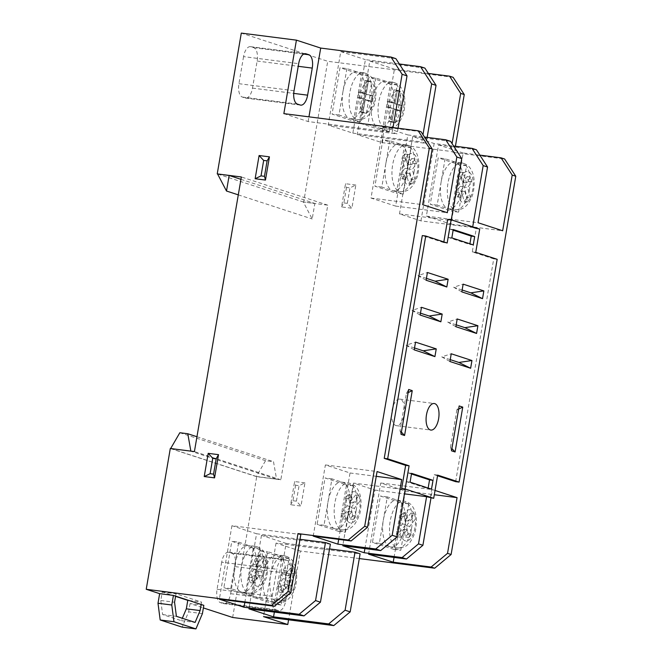 <?xml version="1.0" encoding="UTF-8"?>
<svg xmlns="http://www.w3.org/2000/svg" width="662" height="662" viewBox="0 0 662 662"><rect width="100%" height="100%" fill="white"/><g stroke="black" fill="none" stroke-linecap="round" stroke-linejoin="round"><path stroke-width="0.5" stroke-dasharray="3.31 2.48" d="M256.376 476.458L276.575 479.156L273.505 461.704L265.545 460.686L256.376 476.458L170.895 448.579M178.417 449.539L190.871 451.203L276.575 479.156M196.953 436.73L273.505 461.704M179.841 432.733L265.545 460.686M404.168 414.371A13.381 6.297 97.3 0 0 399.798 399.112A13.381 6.297 97.3 0 0 392.028 410.407A13.381 6.297 97.3 0 0 396.406 425.666A13.381 6.297 97.3 0 0 404.168 414.371M252.181 595.585L230.757 588.592L234.72 565.389A23.617 11.113 97.3 0 0 241.473 592.085A23.617 11.113 97.3 0 0 242.441 592.308A23.617 11.113 97.3 0 0 256.153 572.373L252.181 595.585L245.296 594.699L223.864 587.715L231.799 541.301L253.223 548.285L245.296 594.699M263.65 574.823A23.617 11.113 97.3 0 0 270.394 601.526A23.617 11.113 97.3 0 0 271.37 601.741A23.617 11.113 97.3 0 0 285.074 581.807L281.11 605.018L259.678 598.026L267.613 551.611L289.046 558.604L285.074 581.807A23.617 11.113 97.3 0 0 278.33 555.112A23.617 11.113 97.3 0 0 277.353 554.888A23.617 11.113 97.3 0 0 263.65 574.823M366.359 113.21L368.593 100.276L372.483 101.551L373.409 96.122L369.52 94.856L371.713 81.922L368.436 80.855L366.243 93.789L362.354 92.514L361.427 97.943L365.316 99.209L363.09 112.143L366.359 113.21L362.933 112.772L365.151 99.838L369.04 101.112L369.967 95.684L366.078 94.418L368.287 81.484L365.01 80.416L362.801 93.342L358.912 92.076L357.985 97.504L361.874 98.77L359.665 111.704L363.09 112.143M346.896 68.567L342.924 91.778A23.617 11.113 97.3 0 0 349.677 118.481A23.617 11.113 97.3 0 0 350.645 118.697A23.617 11.113 97.3 0 0 364.357 98.77A23.617 11.113 97.3 0 0 357.604 72.067L346.896 68.567L340.003 67.689L332.067 114.104L353.5 121.096L361.427 74.682L340.003 67.689M395.288 122.644L397.514 109.718L401.412 110.984L402.339 105.556L398.45 104.29L400.634 91.356L397.365 90.289L395.173 103.222L391.283 101.956L390.357 107.376L394.246 108.651L392.012 121.576L395.288 122.644L391.863 122.205L394.072 109.271L397.961 110.546L398.888 105.117L394.999 103.851L397.208 90.917L393.94 89.85L391.73 102.784L387.841 101.509L386.906 106.938L390.803 108.204L388.586 121.138L392.012 121.576M375.817 78.008L371.854 101.212A23.617 11.113 97.3 0 0 378.598 127.915A23.617 11.113 97.3 0 0 379.574 128.13A23.617 11.113 97.3 0 0 393.278 108.204A23.617 11.113 97.3 0 0 386.534 81.5L375.817 78.008L368.933 77.123L360.997 123.537L382.421 130.53L390.357 84.115L368.933 77.123M334.724 528.756A23.617 11.113 -82.7 0 1 327.971 502.053L331.943 478.849L353.367 485.834L349.404 509.045A23.617 11.113 -82.7 0 1 335.692 528.971A23.617 11.113 -82.7 0 1 334.724 528.756L324.008 525.264L327.971 502.053A23.617 11.113 -82.7 0 1 341.683 482.118A23.617 11.113 -82.7 0 1 342.651 482.341A23.617 11.113 -82.7 0 1 349.404 509.045L345.432 532.248L334.724 528.756M390.075 546.812A23.617 11.113 -82.7 0 1 383.323 520.109L387.295 496.905L408.719 503.89L404.755 527.101A23.617 11.113 -82.7 0 1 391.043 547.027A23.617 11.113 -82.7 0 1 390.075 546.812L379.359 543.312L383.323 520.109A23.617 11.113 -82.7 0 1 397.035 500.174A23.617 11.113 -82.7 0 1 398.003 500.398A23.617 11.113 -82.7 0 1 404.755 527.101L400.783 550.304L390.075 546.812M415.107 179.89L412.318 169.472L416.456 163.655L415.198 159.004L411.052 164.821L408.189 154.403L405.359 158.375L408.231 168.793L404.085 174.611L405.351 179.261L409.488 173.444L412.285 183.862L415.107 179.89L411.698 179.452L408.868 169.033L412.318 169.472M389.744 140.675L385.781 163.878A23.617 11.113 97.3 0 0 392.525 190.582A23.617 11.113 97.3 0 0 393.501 190.797A23.617 11.113 97.3 0 0 407.204 170.87A23.617 11.113 97.3 0 0 400.46 144.167L389.744 140.675L382.859 139.79L374.924 186.204L396.348 193.196L404.283 146.782L382.859 139.79M470.459 197.946L467.67 187.528L471.807 181.711L470.55 177.06L466.404 182.877L463.541 172.459L460.711 176.431L463.582 186.85L459.436 192.667L460.702 197.317L464.84 191.5L467.637 201.91L470.459 197.946L467.049 197.508L464.228 187.089L467.67 187.528M445.096 158.731L441.132 181.934A23.617 11.113 97.3 0 0 447.876 208.638A23.617 11.113 97.3 0 0 448.853 208.853A23.617 11.113 97.3 0 0 462.556 188.927A23.617 11.113 97.3 0 0 455.812 162.223L445.096 158.731L438.211 157.846L430.275 204.26L451.699 211.252L459.635 164.838L438.211 157.846M401.594 536.791L401.18 537.271L399.939 531.967L405.88 524.403L404.06 516.641L406.691 513.265L408.512 521.027L414.379 513.455L415.62 518.751L409.761 526.323L411.574 534.085L408.942 537.47L407.122 529.699L401.594 536.791A15.747 7.406 97.3 0 0 408.802 540.142A15.747 7.406 97.3 0 0 414.958 527.697A15.747 7.406 97.3 0 0 415.289 519.231M346.243 518.735L345.829 519.215L344.588 513.911L350.529 506.347L348.709 498.585L351.34 495.209L353.16 502.971L359.027 495.399L360.269 500.695L354.402 508.267L356.222 516.029L353.591 519.413L351.77 511.643L346.243 518.735A15.747 7.406 97.3 0 0 353.45 522.086A15.747 7.406 97.3 0 0 359.607 509.641A15.747 7.406 97.3 0 0 359.938 501.184M203.83 605.341L190.044 603.578L203.383 607.931M355.85 185.037L345.523 183.713L341.551 206.925L351.886 208.24L355.85 185.037L349.958 187.884L346.516 187.437L345.523 183.713M453.122 77.322L327.723 61.293L241.299 33.1M455.415 146.244L454.339 152.566L504.634 158.996M359.3 558.571L300.333 551.032L288.574 619.806M232.652 617.481L256.715 476.69L280.829 479.776L327.773 205.162L303.659 202.076L327.723 61.293M304.95 482.855L294.615 481.531L290.643 504.742L300.978 506.058L304.95 482.855L299.058 485.701L295.608 485.263L294.615 481.531M240.951 179.328L314.855 203.441L303.304 201.96L312.199 218.981L314.855 203.441M303.659 202.076L217.591 174.007M327.773 205.162L241.349 176.969M342.924 91.778L338.961 114.981L360.385 121.974L368.32 75.559L357.604 72.067A23.617 11.113 97.3 0 0 356.636 71.844A23.617 11.113 97.3 0 0 342.924 91.778M395.884 58.653L340.764 51.603L328.203 125.093L352.846 133.128L365.407 59.638L399.327 63.982M340.764 51.603L365.407 59.638M371.854 101.212L367.882 124.423L389.314 131.407L397.25 84.993L386.534 81.5A23.617 11.113 97.3 0 0 385.557 81.285A23.617 11.113 97.3 0 0 371.854 101.212M424.905 68.12L369.785 61.069L357.223 134.56L381.866 142.595L394.428 69.113L428.347 73.449M369.785 61.069L394.428 69.113M385.781 163.878L381.808 187.081L403.241 194.074L411.176 147.659L400.46 144.167A23.617 11.113 97.3 0 0 399.484 143.944A23.617 11.113 97.3 0 0 385.781 163.878M421.073 131.738L383.174 126.897L371.01 198.062L395.653 206.105L407.817 134.932L424.516 137.067M383.174 126.897L407.817 134.932M441.132 181.934L437.168 205.137L458.592 212.13L466.528 165.715L455.812 162.223A23.617 11.113 97.3 0 0 454.835 162A23.617 11.113 97.3 0 0 441.132 181.934M463.168 152.988L438.525 144.953L426.361 216.118L451.004 224.161L463.168 152.988L479.867 155.123M398.069 128.238L397.101 133.898L392.202 132.301L393.005 127.584M427.147 137.406L426.129 143.364L421.744 141.941L422.977 134.7M435.042 490.459L432.418 489.599L430.987 497.973M455.646 481.663L493.728 258.875L472.296 251.891L476.268 228.68L472.594 227.488L472.709 226.834M437.549 475.763L434.214 474.671L430.25 497.882M476.425 149.794L438.525 144.953M454.339 152.566L450.764 151.408L452.088 143.662M381.866 142.595L450.764 151.408M357.223 134.56L426.129 143.364M352.846 133.128L421.744 141.941M328.203 125.093L397.101 133.898M283.857 113.632L308.144 121.551L392.202 132.301M450.615 141.378L412.716 136.537L434.148 143.522L453.602 146.012M244.824 602.453L256.566 533.754L231.923 525.711L300.829 534.524M256.566 533.754L300.01 539.307M274.366 612.093L286.108 543.386L261.473 535.351L330.371 544.156M286.108 543.386L329.552 548.939M300.333 551.032L276.046 543.113L360.103 553.862M243.558 56.618L238.932 83.693A11.808 5.561 97.3 0 0 242.3 97.049L245.155 97.976A11.808 5.561 97.3 0 0 245.643 98.084A11.808 5.561 97.3 0 0 252.495 88.12L257.129 61.045A11.808 5.561 97.3 0 0 253.753 47.697L250.898 46.762A11.808 5.561 97.3 0 0 250.41 46.654A11.808 5.561 97.3 0 0 243.558 56.618L298.678 63.668M175.562 596.363L162.231 592.01L160.783 600.484L162.612 614.559L181.314 620.658L182.331 618.258M221.696 562.195L217.062 589.271A11.808 5.561 97.3 0 0 220.438 602.619L223.293 603.554A11.808 5.561 97.3 0 0 223.781 603.661A11.808 5.561 97.3 0 0 230.633 593.698L235.258 566.622A11.808 5.561 97.3 0 0 231.89 553.275L229.035 552.34A11.808 5.561 97.3 0 0 228.547 552.232A11.808 5.561 97.3 0 0 221.696 562.195L276.807 569.246L272.181 596.321A11.808 5.561 97.3 0 0 275.558 609.669L278.412 610.604A11.808 5.561 97.3 0 0 278.901 610.712A11.808 5.561 97.3 0 0 285.752 600.748L290.378 573.673A11.808 5.561 97.3 0 0 287.01 560.317L284.147 559.39A11.808 5.561 97.3 0 0 283.667 559.274A11.808 5.561 97.3 0 0 276.807 569.246M170.3 448.497L256.715 476.69M190.044 603.578L188.629 611.87L182.158 627.137M280.829 479.776L194.413 451.583M276.046 543.113L263.484 616.603M308.144 121.551L308.947 116.843M434.214 474.671L437.665 475.109M493.728 258.875L497.17 259.314M472.296 251.891L475.746 252.33M476.268 228.68L479.71 229.118M412.716 136.537L399.492 213.892L420.924 220.876L472.594 227.488M399.492 213.892L451.17 220.496L447.694 219.362M443.838 241.92L443.73 242.565L447.173 243.012M443.73 242.565L422.298 235.581M364.911 548.575L374.907 490.079L353.483 483.086L405.152 489.69M374.907 490.079L404.441 493.852M451.277 219.85L451.17 220.496M426.427 278.363L417.954 275.599L427.429 272.504M417.954 275.599L426.105 280.241M462.134 290.014L453.66 287.25L463.143 284.155M453.66 287.25L461.819 291.884M420.478 313.176L412.004 310.404L421.479 307.309M412.004 310.404L420.155 315.046M456.184 324.819L447.711 322.055L457.185 318.96M447.711 322.055L455.87 326.697M414.528 347.98L406.046 345.216L415.529 342.122M406.046 345.216L414.205 349.859M450.234 359.632L441.761 356.868L451.236 353.773M441.761 356.868L449.92 361.51M401.387 432.087L400.005 430.606L406.352 393.476L408.669 389.471M406.352 393.476L408.131 392.616M400.005 430.606L401.007 434.338M458.642 409.091L456.863 409.952L459.18 405.947M456.863 409.952L450.516 447.082L451.898 448.563M450.516 447.082L451.509 450.814M420.924 220.876L434.148 143.522M371.01 198.062L422.687 204.674M395.653 206.105L447.322 212.709M426.361 216.118L478.038 222.73M451.004 224.161L502.673 230.765M393.898 549.427L372.466 542.435L380.402 496.02L401.826 503.012L393.898 549.427L400.783 550.304M394.039 557.421L405.384 491.03L380.741 482.995L368.577 554.16M405.384 491.03L434.305 494.729M380.741 482.995L432.418 489.599M353.483 483.086L342.767 545.745M338.547 531.371L317.115 524.378L325.05 477.964L346.474 484.956L338.547 531.371L345.432 532.248M338.687 539.365L350.033 472.982L325.39 464.939L313.225 536.104M350.033 472.982L376.248 476.334M325.39 464.939L377.067 471.551M453.131 230.194L449.796 229.11L448.373 237.459L469.797 244.443L473.247 244.89M448.373 237.459L451.815 237.898M449.796 229.11L453.247 229.548M469.797 244.443L469.912 243.798M411.466 473.975L408.131 472.891L406.617 481.721L428.049 488.705L431.492 489.152M406.617 481.721L410.068 482.159M408.131 472.891L411.574 473.33M428.049 488.705L428.157 488.059M231.923 525.711L219.362 599.201M260.729 550.734L282.153 557.727L274.217 604.133L252.793 597.149L260.729 550.734L267.613 551.611M261.473 535.351L248.912 608.841M466.528 165.715L459.635 164.838M437.168 205.137L430.275 204.26M458.592 212.13L451.699 211.252M464.228 187.089L468.365 181.272L467.107 176.622L462.961 182.439L460.131 172.021L457.31 175.993L460.131 186.411L455.994 192.228L457.252 196.879L461.397 191.061L464.228 201.48L467.049 197.508M464.228 201.48L467.637 201.91M461.397 191.061L464.84 191.5M457.252 196.879L460.702 197.317M455.994 192.228L459.436 192.667M460.131 186.411L463.582 186.85M457.31 175.993L460.711 176.431M460.131 172.021L463.541 172.459M462.961 182.439L466.404 182.877M467.107 176.622L470.55 177.06M468.365 181.272L471.807 181.711M411.176 147.659L404.283 146.782M381.808 187.081L374.924 186.204M403.241 194.074L396.348 193.196M408.868 169.033L413.014 163.216L411.747 158.566L407.61 164.383L404.78 153.965L401.95 157.937L404.78 168.355L400.642 174.172L401.9 178.823L406.046 173.005L408.876 183.424L411.698 179.452M408.876 183.424L412.285 183.862M406.046 173.005L409.488 173.444M401.9 178.823L405.351 179.261M400.642 174.172L404.085 174.611M404.78 168.355L408.231 168.793M401.95 157.937L405.359 158.375M404.78 153.965L408.189 154.403M407.61 164.383L411.052 164.821M411.747 158.566L415.198 159.004M413.014 163.216L416.456 163.655M379.359 543.312L372.466 542.435M408.719 503.89L401.826 503.012M387.295 496.905L380.402 496.02M324.008 525.264L317.115 524.378M353.367 485.834L346.474 484.956M331.943 478.849L325.05 477.964M412.219 518.313L406.311 525.885L408.131 533.646L405.5 537.023L403.679 529.261L397.771 536.832L396.53 531.536L402.438 523.965L400.618 516.203L403.249 512.827L405.07 520.589L410.978 513.017L412.219 518.313L415.62 518.751M406.311 525.885L409.761 526.323M408.131 533.646L411.574 534.085M405.5 537.023L408.942 537.47M403.679 529.261L407.122 529.699M397.771 536.832L401.18 537.271M396.53 531.536L399.939 531.967M402.438 523.965L405.88 524.403M400.618 516.203L404.06 516.641M403.249 512.827L406.691 513.265M405.07 520.589L408.512 521.027M410.978 513.017L414.379 513.455M356.868 500.257L350.959 507.828L352.78 515.59L350.148 518.967L348.328 511.205L342.42 518.776L341.178 513.48L347.087 505.909L345.266 498.147L347.898 494.771L349.718 502.532L355.626 494.961L356.868 500.257L360.269 500.695M350.959 507.828L354.402 508.267M352.78 515.59L356.222 516.029M350.148 518.967L353.591 519.413M348.328 511.205L351.77 511.643M342.42 518.776L345.829 519.215M341.178 513.48L344.588 513.911M347.087 505.909L350.529 506.347M345.266 498.147L348.709 498.585M347.898 494.771L351.34 495.209M349.718 502.532L353.16 502.971M355.626 494.961L359.027 495.399M397.25 84.993L390.357 84.115M367.882 124.423L360.997 123.537M389.314 131.407L382.421 130.53M390.803 108.204L394.246 108.651M386.906 106.938L390.357 107.376M387.841 101.509L391.283 101.956M391.73 102.784L395.173 103.222M393.94 89.85L397.365 90.289M397.208 90.917L400.634 91.356M394.999 103.851L398.45 104.29M398.888 105.117L402.339 105.556M397.961 110.546L401.412 110.984M394.072 109.271L397.514 109.718M388.586 121.138L391.863 122.205M368.32 75.559L361.427 74.682M338.961 114.981L332.067 114.104M360.385 121.974L353.5 121.096M361.874 98.77L365.316 99.209M357.985 97.504L361.427 97.943M358.912 92.076L362.354 92.514M362.801 93.342L366.243 93.789M365.01 80.416L368.436 80.855M368.287 81.484L371.713 81.922M366.078 94.418L369.52 94.856M369.967 95.684L373.409 96.122M369.04 101.112L372.483 101.551M365.151 99.838L368.593 100.276M359.665 111.704L362.933 112.772M289.046 558.604L282.153 557.727M259.678 598.026L252.793 597.149M281.11 605.018L274.217 604.133M287.987 584.604L289.17 588.816L291.512 585.456L290.328 581.244L295.5 573.83L293.978 568.401L288.806 575.816L287.424 570.901L285.082 574.26L286.464 579.176L280.936 587.103L282.459 592.531L287.987 584.604L284.544 584.165L285.719 588.377L289.17 588.816M285.719 588.377L288.061 585.018L286.886 580.806L292.058 573.383L290.535 567.963L285.363 575.377L283.981 570.454L281.64 573.813L283.022 578.737L277.494 586.664L279.016 592.093L284.544 584.165M279.016 592.093L282.459 592.531M277.494 586.664L280.936 587.103M283.022 578.737L286.464 579.176M281.64 573.813L285.082 574.26M283.981 570.454L287.424 570.901M285.363 575.377L288.806 575.816M290.535 567.963L293.978 568.401M292.058 573.383L295.5 573.83M286.886 580.806L290.328 581.244M288.061 585.018L291.512 585.456M259.057 575.17L260.24 579.382L262.582 576.023L261.399 571.811L266.571 564.388L265.048 558.968L259.876 566.382L258.503 561.459L256.153 564.818L257.535 569.742L252.007 577.669L253.529 583.098L259.057 575.17L255.615 574.732L256.798 578.936L260.24 579.382M256.798 578.936L259.14 575.576L257.957 571.364L263.128 563.95L261.606 558.521L256.434 565.944L255.052 561.02L252.71 564.38L254.092 569.303L248.564 577.231L250.087 582.651L255.615 574.732M250.087 582.651L253.529 583.098M248.564 577.231L252.007 577.669M254.092 569.303L257.535 569.742M252.71 564.38L256.153 564.818M255.052 561.02L258.503 561.459M256.434 565.944L259.876 566.382M261.606 558.521L265.048 558.968M263.128 563.95L266.571 564.388M257.957 571.364L261.399 571.811M259.14 575.576L262.582 576.023M238.692 542.178L249.4 545.67A23.617 11.113 97.3 0 0 248.432 545.455A23.617 11.113 97.3 0 0 234.72 565.389L238.692 542.178L231.799 541.301M260.116 549.17L256.153 572.373A23.617 11.113 97.3 0 0 249.4 545.67L260.116 549.17L253.223 548.285M230.757 588.592L223.864 587.715M238.295 194.868L312.199 218.981M346.516 187.437L343.876 202.911L341.551 206.925M343.876 202.911L347.318 203.35L351.886 208.24M347.318 203.35L349.958 187.884M295.608 485.263L292.968 500.729L290.643 504.742M292.968 500.729L296.411 501.167L300.978 506.058M296.411 501.167L299.058 485.701M202.415 613.624L188.629 611.87M201.165 604.472L201.562 602.106L176.009 593.773L175.604 596.131M188.993 600.5L201.562 602.106M162.231 592.01L176.009 593.773M181.314 620.658L195.1 622.421M162.612 614.559L176.398 616.322M160.783 600.484L174.561 602.246M263.037 573.259A23.617 11.113 -82.7 0 1 249.334 593.185A23.617 11.113 -82.7 0 1 241.613 566.267A23.617 11.113 -82.7 0 1 255.317 546.332A23.617 11.113 -82.7 0 1 263.037 573.259M252.073 568.31A15.747 7.406 97.3 0 0 256.575 586.11A15.747 7.406 97.3 0 0 266.356 572.969A15.747 7.406 97.3 0 0 261.862 555.17A15.747 7.406 97.3 0 0 252.073 568.31M291.967 582.692A23.617 11.113 -82.7 0 1 278.255 602.627A23.617 11.113 -82.7 0 1 270.535 575.7A23.617 11.113 -82.7 0 1 284.246 555.774A23.617 11.113 -82.7 0 1 291.967 582.692M281.002 577.744A15.747 7.406 97.3 0 0 285.496 595.552A15.747 7.406 97.3 0 0 295.285 582.411A15.747 7.406 97.3 0 0 290.784 564.603A15.747 7.406 97.3 0 0 281.002 577.744M371.241 99.648A23.617 11.113 -82.7 0 1 357.538 119.582A23.617 11.113 -82.7 0 1 349.817 92.655A23.617 11.113 -82.7 0 1 363.521 72.729A23.617 11.113 -82.7 0 1 371.241 99.648M366.483 112.623A15.747 7.406 97.3 0 0 374.56 99.366A15.747 7.406 97.3 0 0 371.63 82.51M368.353 81.443A15.747 7.406 97.3 0 0 360.277 94.707A15.747 7.406 97.3 0 0 363.206 111.555M400.171 109.081A23.617 11.113 -82.7 0 1 386.459 129.016A23.617 11.113 -82.7 0 1 378.738 102.097A23.617 11.113 -82.7 0 1 392.45 82.162A23.617 11.113 -82.7 0 1 400.171 109.081M395.404 122.065A15.747 7.406 97.3 0 0 403.489 108.8A15.747 7.406 97.3 0 0 400.56 91.944M397.283 90.876A15.747 7.406 97.3 0 0 389.206 104.141A15.747 7.406 97.3 0 0 392.136 120.997M356.288 509.922A23.617 11.113 -82.7 0 1 342.585 529.857A23.617 11.113 -82.7 0 1 334.864 502.938A23.617 11.113 -82.7 0 1 348.568 483.003A23.617 11.113 -82.7 0 1 356.288 509.922M411.64 527.978A23.617 11.113 -82.7 0 1 397.936 547.913A23.617 11.113 -82.7 0 1 390.216 520.986A23.617 11.113 -82.7 0 1 403.928 501.06A23.617 11.113 -82.7 0 1 411.64 527.978M414.098 171.748A23.617 11.113 -82.7 0 1 400.386 191.682A23.617 11.113 -82.7 0 1 392.665 164.755A23.617 11.113 -82.7 0 1 406.377 144.829A23.617 11.113 -82.7 0 1 414.098 171.748M414.966 179.228A15.747 7.406 97.3 0 0 417.416 171.466A15.747 7.406 97.3 0 0 415.935 156.53A15.747 7.406 97.3 0 0 408.404 155.065M405.574 159.037A15.747 7.406 97.3 0 0 403.133 166.807A15.747 7.406 97.3 0 0 404.606 181.744A15.747 7.406 97.3 0 0 412.136 183.2M469.449 189.804A23.617 11.113 -82.7 0 1 455.737 209.738A23.617 11.113 -82.7 0 1 448.025 182.811A23.617 11.113 -82.7 0 1 461.728 162.885A23.617 11.113 -82.7 0 1 469.449 189.804M470.318 197.284A15.747 7.406 97.3 0 0 472.767 189.522A15.747 7.406 97.3 0 0 471.286 174.578A15.747 7.406 97.3 0 0 463.756 173.121M460.934 177.093A15.747 7.406 97.3 0 0 458.485 184.864A15.747 7.406 97.3 0 0 459.958 199.8A15.747 7.406 97.3 0 0 467.496 201.256M414.048 513.935A15.747 7.406 97.3 0 0 406.832 510.584A15.747 7.406 97.3 0 0 400.675 523.038A15.747 7.406 97.3 0 0 400.353 531.495M358.696 495.879A15.747 7.406 97.3 0 0 351.481 492.536A15.747 7.406 97.3 0 0 345.324 504.982A15.747 7.406 97.3 0 0 345.001 513.439M242.3 97.049L297.42 104.091M238.932 83.693L294.044 90.744M250.898 46.762L305.033 53.688M253.753 47.697L303.701 54.085M257.129 61.045L298.223 66.299M252.495 88.12L293.738 93.392M245.155 97.976L300.275 105.026M220.438 602.619L275.558 609.669M217.062 589.271L272.181 596.321M229.035 552.34L284.147 559.39M231.89 553.275L287.01 560.317M235.258 566.622L290.378 573.673M230.633 593.698L285.752 600.748M223.293 603.554L278.412 610.604M399.798 399.112L434.247 403.514M242.441 592.308L249.334 593.185C255.656 593.491 258.503 590.454 258.834 590.223L261.399 587.591C264.941 582.196 266.885 577.471 267.225 573.416C268.565 564.181 267.431 556.932 263.824 551.669C263.559 551.355 261.573 547.648 255.317 546.332L248.432 545.455M271.37 601.741L278.255 602.627C284.586 602.925 287.432 599.888 287.763 599.656L290.328 597.025C293.862 591.629 295.806 586.904 296.154 582.85C297.495 573.615 296.361 566.366 292.753 561.103C292.488 560.788 290.494 557.081 284.246 555.774L277.353 554.888M350.645 118.697L357.538 119.582C363.86 119.88 366.707 116.843 367.038 116.62L369.603 113.988C373.145 108.585 375.081 103.86 375.428 99.805C376.769 90.57 375.635 83.321 372.027 78.058C371.763 77.744 369.777 74.036 363.521 72.729L356.636 71.844M379.574 128.13L386.459 129.016C392.789 129.322 395.636 126.285 395.967 126.053L398.532 123.422C402.066 118.018 404.01 113.293 404.358 109.247C405.698 100.012 404.565 92.754 400.957 87.5C400.692 87.177 398.698 83.47 392.45 82.162L385.557 81.285M341.683 482.118L348.568 483.003C354.824 484.311 356.81 488.018 357.083 488.341C360.682 493.595 361.816 500.844 360.476 510.088C360.136 514.134 358.192 518.859 354.65 524.263L352.085 526.894C351.754 527.126 348.907 530.163 342.585 529.857L335.692 528.971M397.035 500.174L403.928 501.06C410.175 502.367 412.161 506.074 412.434 506.389C416.034 511.652 417.168 518.9 415.827 528.144C415.488 532.19 413.543 536.915 410.001 542.319L407.436 544.95C407.105 545.174 404.259 548.219 397.936 547.913L391.043 547.027M393.501 190.797L400.386 191.682C406.716 191.98 409.563 188.943 409.894 188.72L412.459 186.088C415.993 180.685 417.937 175.96 418.285 171.913C419.625 162.67 418.492 155.421 414.884 150.158C414.619 149.844 412.625 146.136 406.377 144.829L399.484 143.944M448.853 208.853L455.737 209.738C462.068 210.036 464.914 206.999 465.245 206.776L467.811 204.144C471.352 198.741 473.289 194.016 473.636 189.969C474.977 180.726 473.843 173.477 470.235 168.214C469.97 167.9 467.976 164.193 461.728 162.885L454.835 162M250.41 46.654L305.53 53.705M245.643 98.084L300.763 105.134M228.547 552.232L283.667 559.274M223.781 603.661L278.901 610.712M396.406 425.666L430.854 430.068"/><path stroke-width="0.99" d="M190.855 451.128L187.793 433.742L179.841 432.733L170.672 448.505L178.417 449.539M187.793 433.742L196.953 436.73M438.616 418.773A13.381 6.297 97.3 0 0 434.247 403.514A13.381 6.297 97.3 0 0 426.477 414.809A13.381 6.297 97.3 0 0 430.854 430.068A13.381 6.297 97.3 0 0 438.616 418.773M173.419 595.419L203.83 605.341L202.415 613.624L195.935 628.9L173.957 621.734L171.781 605.01L173.419 595.419L159.641 593.657L146.228 589.288L271.627 605.316L288.053 591.605L297.966 533.589L348.262 540.018L364.688 526.315L367.542 527.242L351.125 540.953L348.262 540.018M203.383 607.931L232.652 617.481L287.771 624.523L263.484 616.603L333.764 625.59L328.666 623.927L273.547 616.876L274.366 612.093M304.024 615.883L299.125 614.286L315.551 600.575L320.449 602.18L304.024 615.883L248.912 608.841L273.547 616.876M299.125 614.286L244.005 607.244L244.824 602.453M288.053 591.605L290.908 592.54L274.482 606.251L219.362 599.201L244.005 607.244M274.482 606.251L271.627 605.316M428.347 73.449L449.548 76.155L453.122 77.322L464.252 94.55L455.415 146.244M504.634 158.996L515.772 176.233L512.198 175.066L501.06 157.837L504.634 158.996M451.112 554.499L434.686 568.211L431.111 567.044L447.537 553.333L451.112 554.499L515.772 176.233M434.686 568.211L359.3 558.571M288.574 619.806L287.771 624.523M217.591 174.007L226.495 191.02L229.151 175.48L217.235 173.891L241.349 176.969L194.413 451.583L170.3 448.497L146.228 589.288M229.151 175.48L240.951 179.328M350.19 611.878L360.103 553.862L355.006 552.199L345.092 610.215L350.19 611.878L333.764 625.59M328.666 623.927L345.092 610.215M315.551 600.575L325.464 542.559L330.371 544.156L320.449 602.18M407.022 75.882L402.115 74.285L390.985 57.048L395.884 58.653L407.022 75.882L398.069 128.238M393.005 127.584L402.115 74.285M436.043 85.348L431.657 83.925L420.527 66.688L424.905 68.12L436.043 85.348L427.147 137.406M422.977 134.7L431.657 83.925M375.759 548.988L392.185 535.277L397.092 536.882L380.667 550.585L375.759 548.988L337.868 544.147L338.687 539.365M418.516 543.866L422.902 545.298L406.476 559.009L402.091 557.578L418.516 543.866L426.585 496.682L433.693 498.321L405.127 489.003L409.091 465.791L387.667 458.807L425.749 236.02L447.173 243.012L451.136 219.801L479.71 229.118L475.746 252.33L497.17 259.314L459.089 482.102L437.665 475.109L433.693 498.321M430.987 497.973L422.902 545.298M447.537 553.333L457.061 497.642L435.042 490.459M487.555 167.031L483.177 165.599L472.039 148.371L476.425 149.794L487.555 167.031L478.038 222.73L502.673 230.765L512.198 175.066M472.709 226.834L483.177 165.599M459.089 482.102L455.646 481.663L437.549 475.763M421.073 131.738L432.203 148.975L429.348 148.04L418.21 130.811L421.073 131.738M456.846 157.01L445.708 139.781L450.615 141.378L461.745 158.607L456.846 157.01L447.322 212.709L422.687 204.674L432.203 148.975M410.068 482.159L431.492 489.152L432.998 480.314L411.574 473.33L410.068 482.159M451.815 237.898L473.247 244.89L474.671 236.541L453.247 229.548L451.815 237.898M448.141 279.256L427.429 272.504L426.105 280.241L446.817 286.994L448.141 279.256L435.091 281.193L426.427 278.363M483.856 290.908L463.143 284.155L461.819 291.884L482.532 298.645L483.856 290.908L470.806 292.836L462.134 290.014M442.191 314.069L421.479 307.309L420.155 315.046L440.867 321.806L442.191 314.069L429.142 315.997L420.478 313.176M477.898 325.721L457.185 318.96L455.87 326.697L476.582 333.449L477.898 325.721L464.856 327.649L456.184 324.819M436.241 348.882L415.529 342.122L414.205 349.859L434.917 356.611L436.241 348.882L423.192 350.81L414.528 347.98M471.948 360.525L451.236 353.773L449.92 361.51L470.632 368.262L471.948 360.525L458.898 362.462L450.234 359.632M412.244 390.638L408.669 389.471L401.007 434.338L404.573 435.497L412.244 390.638L408.131 392.616M451.509 450.814L459.18 405.947L462.755 407.113L455.084 451.972L451.509 450.814M208.191 453.346L204.227 476.549L214.562 477.873L218.526 454.662L208.191 453.346L212.759 458.236L210.119 473.702L213.561 474.149L216.209 458.675L212.759 458.236M259.099 155.529L255.135 178.732L265.47 180.056L269.434 156.844L259.099 155.529L263.666 160.419L261.027 175.885L264.469 176.324L267.109 160.858L263.666 160.419M429.348 148.04L364.688 526.315M418.21 130.811L283.857 113.632L296.419 40.15L241.299 33.1L217.235 173.891M479.867 155.123L501.06 157.837M424.516 137.067L445.708 139.781M453.602 146.012L472.039 148.371M351.125 540.953L313.225 536.104L337.868 544.147M290.908 592.54L300.829 534.524L297.966 533.589M300.01 539.307L325.464 542.559M329.552 548.939L355.006 552.199M431.111 567.044L393.22 562.203L394.039 557.421M406.476 559.009L368.577 554.16L393.22 562.203M402.091 557.578L364.199 552.737L364.911 548.575M380.667 550.585L342.767 545.745L364.199 552.737M399.327 63.982L420.527 66.688M308.947 116.843L320.706 48.069L296.419 40.15M320.706 48.069L390.985 57.048M182.331 618.258L186.336 608.817L187.785 600.351L175.562 596.363M195.935 628.9L182.158 627.137L160.179 619.971L158.003 603.248L159.641 593.657M464.252 94.55L460.686 93.392L449.548 76.155M452.088 143.662L460.686 93.392M294.044 90.744A11.808 5.561 97.3 0 0 297.42 104.091L300.275 105.026A11.808 5.561 97.3 0 0 300.763 105.134A11.808 5.561 97.3 0 0 307.615 95.171L312.249 68.095A11.808 5.561 97.3 0 0 308.873 54.739L306.018 53.812A11.808 5.561 97.3 0 0 305.53 53.705A11.808 5.561 97.3 0 0 298.678 63.668L294.044 90.744M443.838 241.92L447.694 219.362L451.136 219.801M409.091 465.791L405.649 465.353L384.225 458.361L422.298 235.581L425.749 236.02M384.225 458.361L387.667 458.807M405.649 465.353L401.677 488.556L405.127 489.003M397.092 536.882L405.152 489.69L401.677 488.556M404.441 493.852L426.585 496.682M392.185 535.277L401.71 479.586L377.067 471.551L367.542 527.242M461.745 158.607L451.277 219.85M435.091 281.193L446.817 286.994M470.806 292.836L482.532 298.645M429.142 315.997L440.867 321.806M464.856 327.649L476.582 333.449M423.192 350.81L434.917 356.611M458.898 362.462L470.632 368.262M401.387 432.087L404.573 435.497M458.642 409.091L462.755 407.113M451.898 448.563L455.084 451.972M434.305 494.729L457.061 497.642M376.248 476.334L401.71 479.586M469.912 243.798L471.228 236.094L453.131 230.194M471.228 236.094L474.671 236.541M428.157 488.059L429.555 479.876L411.466 473.975M429.555 479.876L432.998 480.314M226.495 191.02L238.295 194.868M267.109 160.858L269.434 156.844M264.469 176.324L265.47 180.056M261.027 175.885L255.135 178.732M216.209 458.675L218.526 454.662M213.561 474.149L214.562 477.873M210.119 473.702L204.227 476.549M171.781 605.01L158.003 603.248M173.957 621.734L160.179 619.971M175.604 596.131L174.561 602.246L176.398 616.322L195.1 622.421L200.114 610.579L201.165 604.472M187.785 600.351L188.993 600.5M186.336 608.817L200.114 610.579M305.033 53.688L306.018 53.812M303.701 54.085L308.873 54.739M298.223 66.299L312.249 68.095M293.738 93.392L307.615 95.171"/></g></svg>
